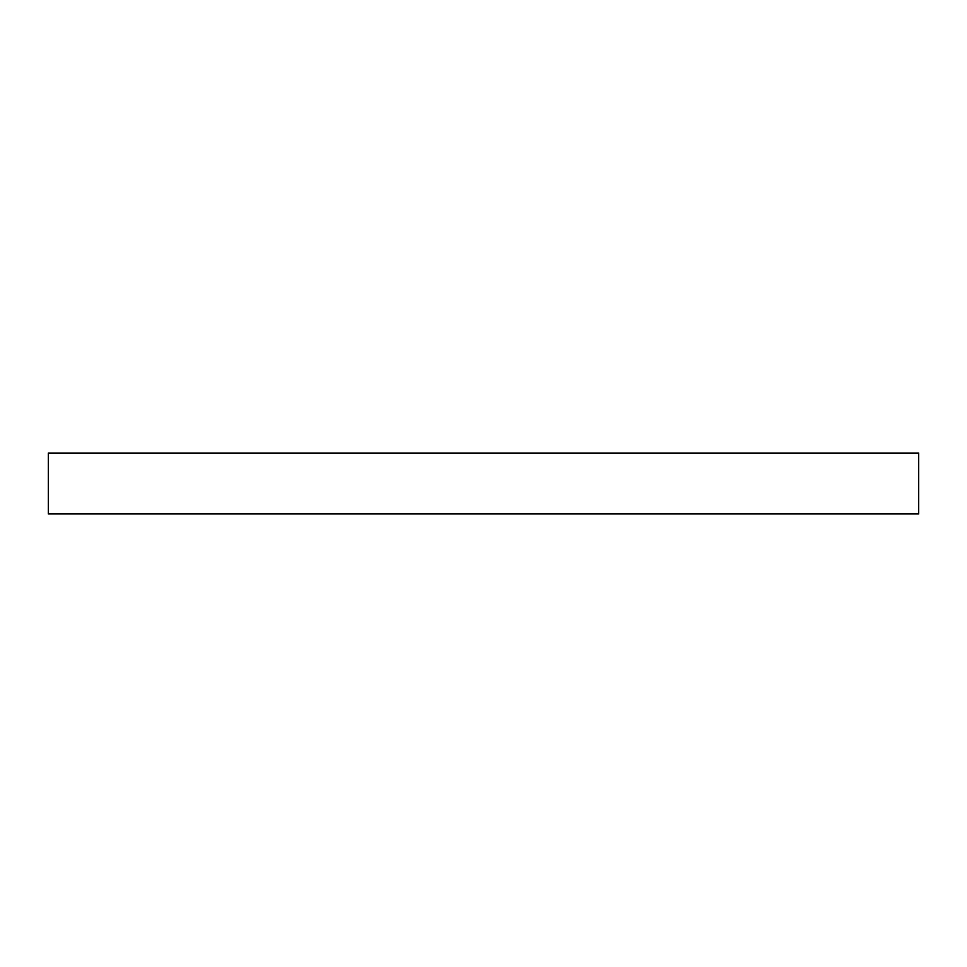 <?xml version="1.0" encoding="UTF-8"?>
<svg xmlns="http://www.w3.org/2000/svg" width="967" height="967" viewBox="0 0 967 967"><rect width="100%" height="100%" fill="white"/><g stroke="black" fill="none" stroke-linecap="round" stroke-linejoin="round"><path stroke-width="1.45" d="M918.65 513.961L918.65 453.04L48.35 453.04L48.35 513.961L918.65 513.961"/></g></svg>

